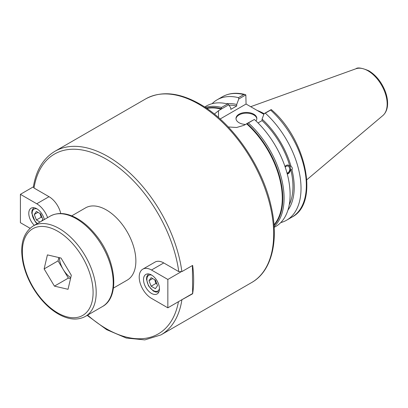 <?xml version="1.0" encoding="UTF-8"?>
<svg xmlns="http://www.w3.org/2000/svg" width="408" height="408" viewBox="0 0 408 408"><rect width="100%" height="100%" fill="white"/><g stroke="black" fill="none" stroke-linecap="round" stroke-linejoin="round"><path stroke-width="0.61" d="M180.856 271.942L167.846 279.455L151.49 270.014A17.371 10.032 -120 0 0 142.805 269.153L155.066 262.074A17.371 10.032 60 0 1 163.751 262.936L178.76 271.6L181.876 271.616A106.009 61.205 -120 0 0 130.825 173.905A106.009 61.205 -120 0 0 54.927 151.297C43.284 158.294 36.098 170.192 33.359 187.002L34.007 188.027L49.016 196.692A17.371 10.032 60 0 1 60.761 213.517M181.876 271.616L192.637 265.404A106.009 61.205 60 0 1 192.637 293.77L180.856 300.308M192.637 293.77L192.408 265.531M274.12 226.659A69.508 40.127 -120 0 0 248.365 122.93L243.846 125.368L236.604 127.49L228.286 126.965M214.373 114.082L218.494 110.726L221.35 109.048L221.519 107.431A69.508 40.127 -120 0 0 205.265 107.406M113.424 288.089L127.235 280.112A41.703 24.077 -120 0 0 127.235 231.958A41.703 24.077 -120 0 0 85.532 207.881L71.721 215.852M221.35 109.048L228.715 104.795L227.536 103.953A69.508 40.127 -120 0 0 206.208 106.106L204.653 107.003M228.715 104.795L230.775 107.891L230.775 109.4L236.706 105.978L236.706 104.468L238.767 98.991L245.84 94.906L246.065 104.03L263.869 114.311M285.238 167.229A3.55 2.627 -81.1 0 1 287.625 166.025A3.55 2.627 -81.1 0 1 289.583 168.086A3.55 2.627 -81.1 0 1 287.013 173.053M284.978 166.459L286.141 165.393L287.487 164.995L291.031 166.337C292.337 167.362 292.643 168.504 291.944 169.759L290.766 169.575L287.293 174.109M287.278 174.053A4.595 3.402 98.9 0 0 290.496 169.529A4.595 3.402 98.9 0 0 287.9 165.011M274.161 227.389L275.716 226.491A69.508 40.127 -120 0 0 254.383 119.457L246.707 123.685M289.853 166.153A61.623 35.578 -120 0 0 262.064 120.615L258.034 122.941M291.031 166.337A63.398 36.603 -120 0 0 262.064 119.105L262.064 120.615M227.536 103.953L221.519 107.431M246.065 104.03L220.131 119.003M271.192 109.548L270.616 110.084A69.508 40.127 60 0 1 291.944 217.122C319.77 203.169 306.179 139.067 271.249 109.563L264.124 113.628L262.064 119.105M244.928 94.478C236.441 92.336 228.944 93.085 222.442 96.737A69.508 40.127 60 0 1 243.77 94.585L244.928 94.478L245.84 94.906M243.77 94.585L238.456 97.655L238.767 98.991M238.456 97.655A69.508 40.127 -120 0 0 217.127 99.802A69.508 40.127 -120 0 0 212.099 103.703M264.088 113.725A48.654 28.091 -120 0 0 257.157 110.435M280.74 222.595A69.508 40.127 -120 0 0 286.63 220.192A69.508 40.127 -120 0 0 265.302 113.154L270.616 110.084M248.365 122.93L254.383 119.457M264.124 113.628L265.302 113.154M256.826 118.82A10.424 6.018 0 0 0 253.791 114.918A10.424 6.018 0 0 0 242.719 113.552A10.424 6.018 0 0 0 236.013 118.82M245.427 124.455A10.424 6.018 180 0 1 235.992 118.463A10.424 6.018 180 0 1 242.429 112.899A10.424 6.018 180 0 1 253.791 114.204A10.424 6.018 180 0 1 256.846 118.463A10.424 6.018 180 0 1 255.949 120.906M287.936 210.11A63.398 36.603 -120 0 0 291.944 169.759M236.706 104.468A63.398 36.603 -120 0 0 226.506 103.714M289.241 204.78A61.623 35.578 -120 0 0 290.766 169.575M236.706 105.978A61.623 35.578 -120 0 0 228.985 105.198M149.002 280.714L151.128 277.67L155.397 280.128L157.539 285.625L155.407 288.67L151.139 286.212L149.002 280.714L152.704 278.577M154.785 279.771L155.861 283.489L156.84 283.83M155.861 283.489L151.139 286.212M151.49 274.992A11.276 6.508 60 0 1 158.855 284.927A11.276 6.508 60 0 1 157.126 293.959A11.276 6.508 60 0 1 145.85 287.451A11.276 6.508 60 0 1 145.85 274.431A11.276 6.508 60 0 1 151.49 274.992M142.805 269.153A17.371 10.032 -120 0 0 140.143 283.075A17.371 10.032 -120 0 0 151.49 298.381L167.846 307.821L167.846 279.455M192.408 293.638L167.846 307.821M39.994 222.039L36.404 219.968L34.267 214.47L36.394 211.431L40.662 213.884L42.804 219.387L41.59 221.116M36.404 219.968L41.126 217.245L42.1 217.586M37.97 212.333L34.267 214.47M40.045 213.532L41.126 217.245M34.318 225.313A11.276 6.508 60 0 1 31.115 208.192A11.276 6.508 60 0 1 44.345 219.524M47.624 217.632A17.371 10.032 -120 0 0 36.756 203.77L20.4 194.33L20.4 222.697L30.024 228.251M33.385 186.833L20.4 194.33M70.752 277.675A17.376 10.032 60 0 1 63.215 269.479A17.376 10.032 60 0 1 59.384 257.672M70.538 278.593L68.366 278.083L58.058 260.875L58.839 257.545M47.415 254.883L61.011 258.055L71.318 275.262L68.029 289.298L54.432 286.13L44.125 268.918L47.415 254.883M44.125 268.918L58.058 260.875M54.432 286.13L68.366 278.083M54.927 151.297L145.712 98.884A106.009 61.205 60 0 1 198.716 104.132A106.009 61.205 60 0 1 267.969 197.549A106.009 61.205 60 0 1 251.721 282.499L160.936 334.912A106.009 61.205 -120 0 0 181.876 299.982M34.007 188.027A103.821 59.94 60 0 1 106.381 159.227A103.821 59.94 60 0 1 178.76 271.6M178.459 301.69A103.821 59.94 60 0 1 87.618 315.119M246.58 123.787A68.411 39.5 60 0 1 273.987 224.782M206.825 108.457A68.411 39.5 60 0 1 221.223 109.15M221.325 108.666A68.722 39.678 -120 0 0 206.361 108.14M274.028 225.344A68.722 39.678 -120 0 0 247.07 123.527M218.494 117.545L218.494 110.726M367.98 70.808A27.137 15.667 60 0 1 385.305 93.442A27.137 15.667 60 0 1 382.872 115.535C385.958 112.771 387.534 108.808 387.6 103.642C387.631 99.419 386.723 95.003 384.871 90.387C381.159 81.61 375.819 75.087 368.852 70.808C361.896 67.896 357.571 67.223 355.883 68.784A27.137 15.667 60 0 1 367.98 70.808M159.457 288.573A9.037 5.217 60 0 1 152.735 290.215A9.037 5.217 60 0 1 146.9 280.107A9.037 5.217 60 0 1 151.684 275.109M163.751 262.936L151.49 270.014M37.403 223.533A9.037 5.217 60 0 1 35.348 221.483A9.037 5.217 60 0 1 32.206 212.272A9.037 5.217 60 0 1 36.95 208.865M49.016 196.692L36.756 203.77M50.194 216.148A52.214 30.146 60 0 1 65.754 214.424A52.214 30.146 60 0 1 108.013 257.846A52.214 30.146 60 0 1 102.403 306.581C120.477 297.07 116.02 259.355 95.844 235.023C89.786 227.48 83.207 221.779 76.118 217.913C66.346 212.731 57.701 212.145 50.194 216.148L33.165 225.981C22.792 233.06 19.482 245.657 23.236 263.772C26.081 275.925 31.579 287.181 39.729 297.539C45.788 305.082 52.362 310.784 59.456 314.65C69.227 319.831 77.867 320.418 85.379 316.414A52.214 30.146 -120 0 0 90.984 267.679A52.214 30.146 -120 0 0 48.725 224.252A52.214 30.146 -120 0 0 33.165 225.981M23.827 264.185A50.021 28.881 60 0 1 65.923 237.094A50.021 28.881 60 0 1 83.421 314.991A50.021 28.881 60 0 1 23.827 264.185M87.169 315.379L106.661 329.669L126.302 338.054L144.825 339.89L160.936 334.912M251.721 282.499C271.805 271.238 279.169 240.715 271.147 206.351C262.359 165.699 231.989 122.058 199.808 104.025C179.138 92.351 161.104 90.637 145.712 98.884M222.442 96.737L217.127 99.802M355.883 68.784L250.68 106.697M382.872 115.535L306.821 179.76M291.944 217.122L286.63 220.192M148.502 273.936L146.788 276.588L146.482 279.291L148.502 285.86L153.275 291.016L155.779 292.082L158.88 291.914M37.097 223.712L35.246 221.789L31.748 213.047L32.053 210.35L33.767 207.697M85.379 316.414L102.403 306.581"/></g></svg>

